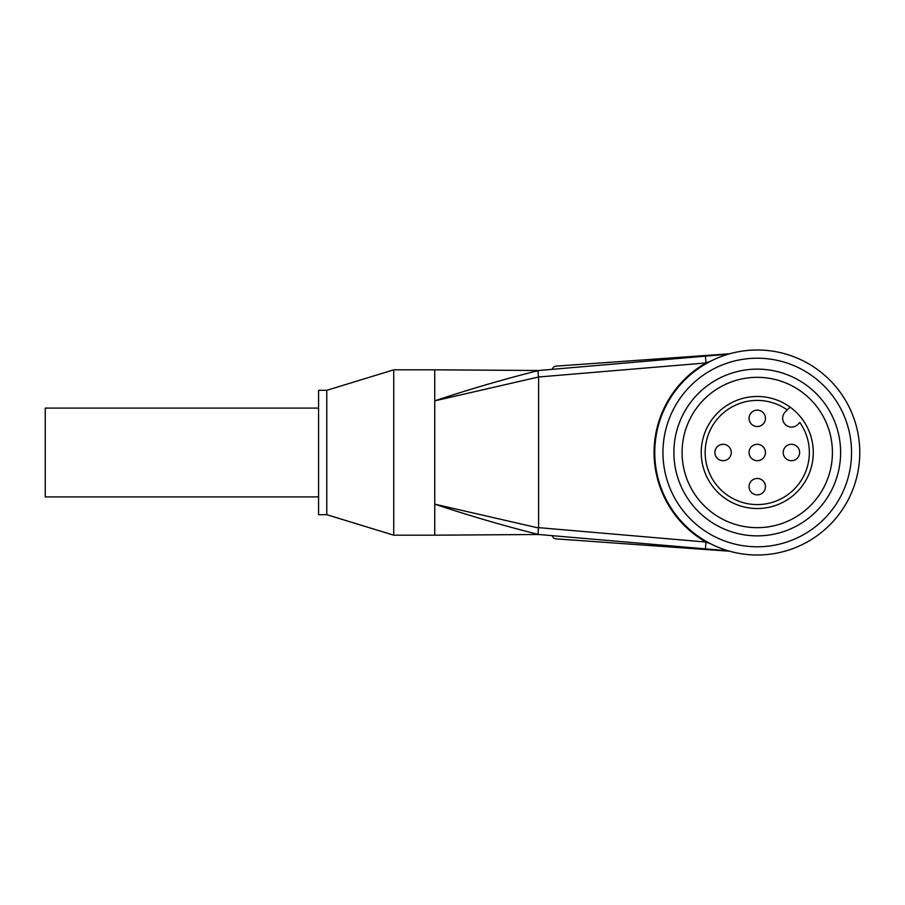 <?xml version="1.0" encoding="UTF-8"?>
<svg xmlns="http://www.w3.org/2000/svg" width="905" height="905" viewBox="0 0 905 905"><rect width="100%" height="100%" fill="white"/><g stroke="black" fill="none" stroke-linecap="round" stroke-linejoin="round"><path stroke-width="1.36" d="M318.571 408.087L45.25 408.087L45.25 496.913L318.571 496.913M711.183 544.052L706.002 542.05L705.414 548.86L728.321 550.828M326.773 390.315L326.773 514.685L318.571 514.685L318.571 390.315L326.773 390.315L393.732 369.817L393.732 535.183L434.739 535.183L434.739 504.153L538.566 528C538 531.846 538.011 534.007 538.577 534.493L705.414 548.86M434.739 535.183L538.577 534.493C503.734 525.748 469.118 515.635 434.739 504.153L434.739 400.847L538.566 377L706.002 362.95L711.183 360.948M728.321 354.172L705.414 356.14L706.002 362.95A103.181 103.181 0 0 0 706.002 542.05L538.599 527.638L538.599 377.362M538.566 377C538 373.154 538.011 370.993 538.577 370.507C503.734 379.252 469.118 389.365 434.739 400.847L434.739 369.817L538.599 370.507L652.358 360.71L652.256 359.285L656.623 358.98L656.725 360.337L652.358 360.71L705.414 356.14L538.599 370.507M552.265 535.669A4.095 4.095 0 0 0 555.975 538.86L567.673 539.697M552.367 369.319A4.095 4.095 0 0 1 556.066 366.129L652.256 359.285M656.623 358.98L729.724 353.776M555.975 538.86L652.256 545.715L652.358 544.29M656.725 544.663L656.623 546.02L729.724 551.224M652.256 545.715L656.623 546.02M799.624 452.5A8.202 8.202 0 0 1 787.316 459.604A8.202 8.202 0 0 1 787.316 445.396A8.202 8.202 0 0 1 799.624 452.5M765.449 486.664A8.202 8.202 0 0 1 753.152 493.768A8.202 8.202 0 0 1 753.152 479.56A8.202 8.202 0 0 1 765.449 486.664M765.449 452.5A8.202 8.202 0 0 1 753.152 459.604A8.202 8.202 0 0 1 753.152 445.396A8.202 8.202 0 0 1 765.449 452.5M731.285 452.5A8.202 8.202 0 0 1 718.989 459.604A8.202 8.202 0 0 1 718.989 445.396A8.202 8.202 0 0 1 731.285 452.5M765.449 418.336A8.202 8.202 0 0 1 753.152 425.441A8.202 8.202 0 0 1 753.152 411.232A8.202 8.202 0 0 1 765.449 418.336M787.26 409.931L790.088 407.103L787.26 409.931A52.083 52.083 0 0 0 706.251 441.912A52.083 52.083 0 0 0 767.836 503.497A52.083 52.083 0 0 0 799.828 422.488L797.837 424.479A8.88 8.88 0 0 1 785.28 424.479A8.88 8.88 0 0 1 785.28 411.911L787.26 409.931M790.088 407.103A56.031 56.031 0 0 1 774.51 505.805A56.031 56.031 0 0 1 701.228 452.5A56.031 56.031 0 0 1 790.088 407.103M654.756 452.5A102.491 102.491 0 0 0 808.504 541.269A102.491 102.491 0 0 0 808.504 363.731A102.491 102.491 0 0 0 654.756 452.5M662.958 452.5A94.301 94.301 0 0 0 804.398 534.165A94.301 94.301 0 0 0 804.398 370.835A94.301 94.301 0 0 0 662.958 452.5M673.886 452.5A83.362 83.362 0 0 0 798.934 524.696A83.362 83.362 0 0 0 798.934 380.304A83.362 83.362 0 0 0 673.886 452.5M682.087 452.5A75.16 75.16 0 0 0 794.839 517.592A75.16 75.16 0 0 0 794.839 387.408A75.16 75.16 0 0 0 682.087 452.5M326.773 514.685L393.732 535.183M393.732 369.817L434.739 369.817"/></g></svg>
